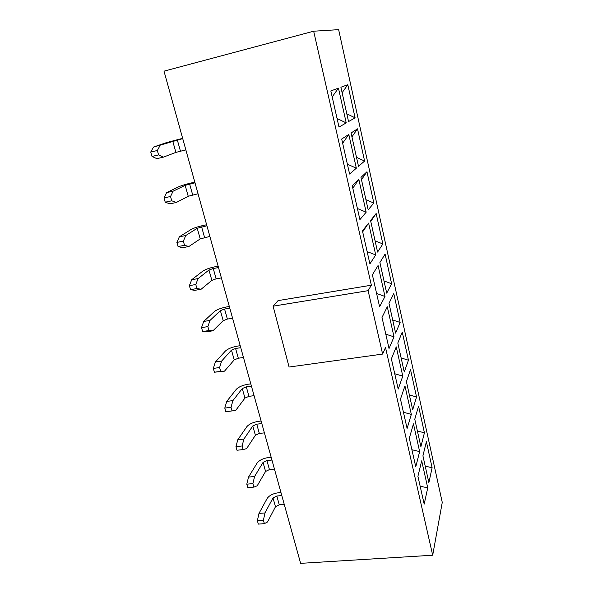 <?xml version="1.0" encoding="UTF-8"?>
<svg xmlns="http://www.w3.org/2000/svg" width="593" height="593" viewBox="0 0 593 593"><rect width="100%" height="100%" fill="white"/><g stroke="black" fill="none" stroke-linecap="round" stroke-linejoin="round"><path stroke-width="0.89" d="M342.643 143.247L348.803 134.448L341.694 139.029L349.603 174.046L356.341 168.204L347.379 164.179M348.803 134.448L356.341 168.204M351.938 136.827L357.512 128.837L351.078 132.98L358.506 166.337L364.606 161.051L356.504 157.345M357.512 128.837L364.606 161.051M338.988 127.05L330.827 90.944L338.462 88.135L346.23 122.907L338.988 127.05M332.184 96.941L338.462 88.135M337.054 118.504L346.23 122.907M346.816 113.804L355.096 117.837L348.543 121.58L340.901 87.238L347.802 84.703L342.117 92.701M347.802 84.703L355.096 117.837M382.618 354.08L289.08 367.03L273.106 306.173L368.12 290.666L382.618 354.08L385.509 347.498L432.69 555.226L300.621 563.35L164.002 71.16L313.667 31.207L338.64 29.65L442.259 502.397L432.69 555.226M273.106 306.173L278.065 300.607L371.359 285.203L368.12 290.666M409.311 438.249L413.447 423.862L419.644 451.607L415.767 466.817L409.311 438.249M411.905 449.731L419.644 451.607M414.774 419.229L418.547 406.094L424.425 432.808L420.889 446.707L414.774 419.229M417.39 430.985L424.425 432.808M425.211 466.135L432.112 467.736L428.872 482.613L422.92 455.847L426.382 441.689L432.112 467.736M424.195 504.109L417.917 476.312L421.705 460.828L427.738 487.846L424.195 504.109M420.155 486.223L427.738 487.846M365.925 199.678L373.857 203.073L368.179 209.811L360.967 177.403L366.963 171.748L361.485 179.731M366.963 171.748L373.857 203.073M359.907 219.625L352.227 185.661L358.847 179.412L366.17 212.19L359.907 219.625M352.805 188.203L358.847 179.412M357.401 208.528L366.17 212.19M375.087 240.862L382.856 243.96L377.578 252.069L370.573 220.574L376.147 213.48L370.766 221.448M376.147 213.48L382.856 243.96M369.906 263.863L362.456 230.899L368.601 223.079L375.717 254.931L369.906 263.863M362.671 231.863L368.601 223.079M367.134 251.602L375.717 254.931M384.005 280.934L391.617 283.75L386.718 293.15L379.905 262.529L385.087 254.086L391.617 283.75M379.609 306.818L372.374 274.804L378.075 265.508L384.99 296.47L379.609 306.818M376.592 293.468L384.99 296.47M392.685 319.938L400.142 322.488L395.613 333.118L388.986 303.327L393.782 293.609L400.142 322.488M389.038 348.536L382.011 317.44L387.288 306.759L394.011 336.861L389.038 348.536M385.791 334.163L394.011 336.861M401.135 357.927L408.451 360.218L404.263 372.004L397.814 343.013L402.254 332.087L408.451 360.218M398.2 389.075L391.373 358.861L396.25 346.868L402.788 376.155L398.2 389.075M394.738 373.746L402.788 376.155M409.363 394.931L416.538 396.976L412.684 409.852L406.405 381.633L410.504 369.572L416.538 396.976M407.109 428.487L400.468 399.111L404.96 385.887L411.327 414.388L407.109 428.487M403.44 412.254L411.327 414.388M185.854 149.873L175.899 152.394L163.386 157.152L156.863 158.665L152.008 156.441L150.741 152.053L153.52 147.057L182.726 138.614M198.04 193.77L188.233 196.268L176.329 202.487L169.872 203.851L165.239 202.176L164.002 197.914L166.633 192.592L173.104 191.191L185.157 185.335L195.001 182.829M209.878 236.429L200.219 238.912L188.9 246.495L182.503 247.733L178.078 246.562L176.877 242.426L179.353 236.8L185.765 235.532L197.224 228.275L206.927 225.792M221.389 277.902L216.134 278.836L211.864 280.363L201.109 289.243L194.771 290.348L190.538 289.666L189.375 285.641L191.709 279.726L198.062 278.591L208.958 270.03L213.25 268.518L218.52 267.562M232.582 318.233L227.378 319.071L223.198 320.68L212.969 330.775L206.69 331.761L202.65 331.531L201.516 327.625L203.718 321.443L210.011 320.42L220.374 310.628L224.569 309.042L229.795 308.175M243.478 357.475L238.319 358.224L234.22 359.899L224.495 371.151L214.414 372.219L213.317 368.423L215.385 361.982L221.619 361.085L231.47 350.122L235.591 348.462L240.758 347.691M254.078 395.672L248.964 396.332L244.953 398.081L235.71 410.408L225.859 411.772L224.791 408.08L226.734 401.409L232.916 400.616L242.27 388.556L246.31 386.829L251.432 386.147M264.404 432.86L259.334 433.439L255.398 435.247L246.614 448.597L243.145 449.583L236.985 450.243L235.947 446.655L237.778 439.761L243.893 439.072L252.788 425.974L256.747 424.18L261.824 423.587M274.455 469.085L269.437 469.582L265.575 471.45L257.229 485.763L253.908 487.112L247.807 487.676L246.799 484.185L248.519 477.083L254.582 476.498L263.033 462.421L266.917 460.561L271.95 460.049M284.255 504.376L279.273 504.799L275.486 506.726L267.562 521.951L264.389 523.641L258.348 524.108L257.362 520.713L258.978 513.419L264.982 512.923L273.01 497.927L276.82 496.007L281.808 495.57M160.058 145.507L157.33 150.503L158.59 154.906L163.386 157.152M153.52 147.057L166.388 142.639L182.651 138.332M150.741 152.053L157.33 150.503M158.59 154.906L152.008 156.441M173.104 191.191L170.532 196.513L171.755 200.79L176.329 202.487M166.633 192.592L178.871 186.706C181.881 185.409 186.328 184.082 192.228 182.733L194.815 182.162M164.002 197.914L170.532 196.513M171.755 200.79L165.239 202.176M185.765 235.532L183.341 241.158L184.534 245.309L188.9 246.495M179.353 236.8L190.998 229.521C193.881 227.957 198.247 226.548 204.081 225.281L206.638 224.769M176.877 242.426L183.341 241.158M184.534 245.309L178.078 246.562M198.062 278.591L195.779 284.514L196.935 288.539L201.109 289.243M191.709 279.726L202.791 271.149C205.556 269.333 209.826 267.836 215.6 266.657L218.142 266.19M189.375 285.641L195.779 284.514M196.935 288.539L190.538 289.666M210.011 320.42L207.861 326.617L208.988 330.531L212.969 330.775M203.718 321.443L214.258 311.636C216.912 309.583 221.1 308.004 226.808 306.907L229.321 306.485M201.516 327.625L207.861 326.617M208.988 330.531L202.65 331.531M221.619 361.085L219.603 367.527L220.692 371.337L224.495 371.151M215.385 361.982L225.414 351.019C227.964 348.743 232.063 347.098 237.719 346.067L240.209 345.697M213.317 368.423L219.603 367.527M220.692 371.337L214.414 372.219M232.916 400.616L231.011 407.302L232.071 411.001M226.734 401.409L236.266 389.349C238.72 386.866 242.737 385.146 248.334 384.197L250.802 383.864M224.791 408.08L231.011 407.302M243.893 439.072L242.107 445.98L243.145 449.583M237.778 439.761L246.844 426.671C249.193 423.988 253.137 422.209 258.674 421.319L261.12 421.03M235.947 446.655L242.107 445.98M254.582 476.498L252.907 483.606L253.908 487.112M248.519 477.083L257.14 463.022C259.393 460.153 263.262 458.307 268.74 457.485L271.164 457.233M246.799 484.185L252.907 483.606M264.982 512.923L263.411 520.231L264.389 523.641M258.978 513.419L267.169 498.439C269.333 495.392 273.128 493.487 278.554 492.731L280.963 492.516M257.362 520.713L263.411 520.231M313.667 31.207L371.359 285.203M177.307 139.896L180.442 151.133M189.627 184L192.681 194.912M201.605 226.86L204.57 237.467M213.25 268.518L216.134 278.836M224.569 309.042L227.378 319.071M235.591 348.462L238.319 358.224M246.31 386.829L248.964 396.332M256.747 424.18L259.334 433.439M266.917 460.561L269.437 469.582M276.82 496.007L279.273 504.799M172.733 141.134L175.899 152.394M185.157 185.335L188.233 196.268M197.224 228.275L200.219 238.912M208.958 270.03L211.864 280.363M220.374 310.628L223.198 320.68M231.47 350.122L234.22 359.899M242.27 388.556L244.953 398.081M252.788 425.974L255.398 435.247M263.033 462.421L265.575 471.45M273.01 497.927L275.486 506.726"/></g></svg>

